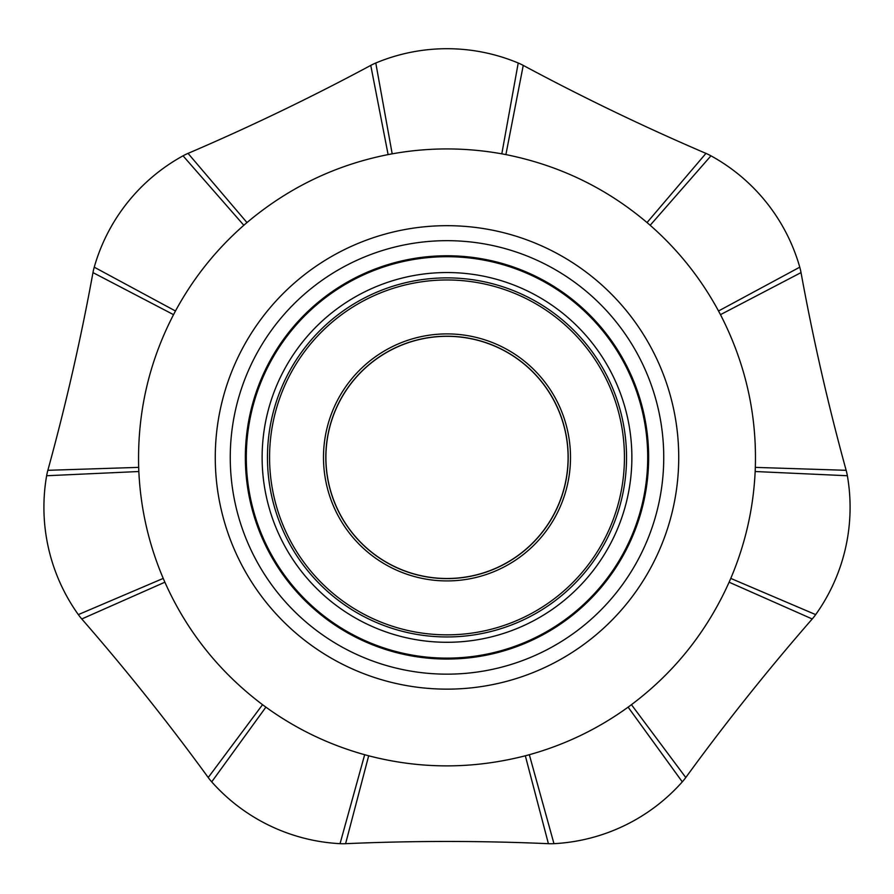 <?xml version="1.0" encoding="UTF-8"?>
<svg xmlns="http://www.w3.org/2000/svg" width="894" height="894" viewBox="0 0 894 894"><rect width="100%" height="100%" fill="white"/><g stroke="black" fill="none" stroke-linecap="round" stroke-linejoin="round"><path stroke-width="1.34" d="M246.979 222.561L243.827 225.277C215.935 249.772 193.149 278.347 175.47 310.989L173.537 314.654C148.862 362.271 137.24 413.173 138.671 467.372L138.838 471.518C140.593 508.608 148.717 544.234 163.233 578.407L164.887 582.206C186.723 631.175 219.287 672.009 262.545 704.684L265.898 707.143C295.981 728.889 328.903 744.747 364.674 754.715L368.674 755.788C420.582 769.242 472.803 769.242 525.326 755.788L529.326 754.715C565.097 744.747 598.019 728.889 628.113 707.143L631.443 704.684C674.333 672.489 706.886 631.667 729.113 582.206L730.767 578.407C745.272 544.234 753.407 508.608 755.162 471.518L755.329 467.383C756.894 413.777 745.272 362.875 720.475 314.654L718.519 310.989C700.851 278.336 678.065 249.772 650.173 225.277L647.032 222.561C606.098 187.919 559.052 165.267 505.892 154.595L501.813 153.835C465.271 147.298 428.729 147.298 392.187 153.835L388.108 154.595C335.507 164.999 288.46 187.651 246.979 222.561L188.042 153.388A57.663 57.663 0 0 0 183.047 155.824A184.51 184.51 0 0 0 94.239 267.183A57.663 57.663 0 0 0 92.976 272.603A2306.442 2306.442 0 0 1 47.851 470.311A57.663 57.663 0 0 0 46.633 475.742A184.51 184.51 0 0 0 78.326 614.614A57.663 57.663 0 0 0 81.779 618.972A2306.442 2306.442 0 0 1 208.224 777.523A57.663 57.663 0 0 0 211.71 781.859A184.51 184.51 0 0 0 340.044 843.668A57.663 57.663 0 0 0 345.598 843.69A2306.442 2306.442 0 0 1 548.402 843.69A57.663 57.663 0 0 0 553.956 843.668A184.51 184.51 0 0 0 682.29 781.859A57.663 57.663 0 0 0 685.776 777.523A2306.442 2306.442 0 0 1 812.221 618.972A57.663 57.663 0 0 0 815.674 614.614A184.51 184.51 0 0 0 847.367 475.742A57.663 57.663 0 0 0 846.149 470.311A2306.442 2306.442 0 0 1 801.024 272.603A57.663 57.663 0 0 0 799.761 267.183A184.51 184.51 0 0 0 710.953 155.824A57.663 57.663 0 0 0 705.958 153.388A2306.442 2306.442 0 0 1 523.236 65.396A57.663 57.663 0 0 0 518.218 63.005A184.51 184.51 0 0 0 375.782 63.005A57.663 57.663 0 0 0 370.764 65.396A2306.442 2306.442 0 0 1 188.042 153.388M522.498 552.079A121.092 121.092 0 0 0 541.675 381.917A121.092 121.092 0 0 0 371.502 362.74A121.092 121.092 0 0 0 352.325 532.913A121.092 121.092 0 0 0 522.498 552.079M558.94 597.784A179.538 179.538 0 0 0 587.369 345.475A179.538 179.538 0 0 0 335.06 317.046A179.538 179.538 0 0 0 306.631 569.355A179.538 179.538 0 0 0 558.94 597.784M591.537 342.145A184.868 184.868 0 0 0 331.73 312.878A184.868 184.868 0 0 0 302.463 572.674A184.868 184.868 0 0 0 562.27 601.953A184.868 184.868 0 0 0 591.537 342.145M557.632 596.142A177.437 177.437 0 0 0 585.726 346.783A177.437 177.437 0 0 0 336.368 318.689A177.437 177.437 0 0 0 308.274 568.036A177.437 177.437 0 0 0 557.632 596.142M290.081 582.553A200.703 200.703 0 0 0 572.138 614.334A200.703 200.703 0 0 0 603.919 332.277A200.703 200.703 0 0 0 321.862 300.496A200.703 200.703 0 0 0 290.081 582.553M604.657 331.685A201.642 201.642 0 0 0 321.281 299.758A201.642 201.642 0 0 0 289.343 583.134A201.642 201.642 0 0 0 572.719 615.061A201.642 201.642 0 0 0 604.657 331.685M616.458 322.276A216.75 216.75 0 0 1 582.139 626.873A216.75 216.75 0 0 1 277.542 592.554A216.75 216.75 0 0 1 311.861 287.957A216.75 216.75 0 0 1 616.458 322.276M265.82 601.897A231.736 231.736 0 0 1 302.518 276.235A231.736 231.736 0 0 1 628.18 312.934A231.736 231.736 0 0 1 591.482 638.584A231.736 231.736 0 0 1 265.82 601.897M183.047 155.824L243.827 225.277M371.435 362.662A121.193 121.193 0 0 1 541.753 381.85A121.193 121.193 0 0 1 522.565 552.168A121.193 121.193 0 0 1 352.247 532.969A121.193 121.193 0 0 1 371.435 362.662M369.993 360.852A123.506 123.506 0 0 1 543.563 380.408A123.506 123.506 0 0 1 524.007 553.967A123.506 123.506 0 0 1 350.437 534.422A123.506 123.506 0 0 1 369.993 360.852M94.239 267.183L175.47 310.989M92.976 272.603L173.537 314.654M47.851 470.311L138.671 467.372M46.633 475.742L138.838 471.518M78.326 614.614L163.233 578.407M81.779 618.972L164.887 582.206M208.224 777.523L262.545 704.684M211.71 781.859L265.898 707.143M340.044 843.668L364.674 754.715M345.598 843.69L368.674 755.788M548.402 843.69L525.326 755.788M553.967 843.668L529.326 754.715M682.29 781.859L628.113 707.143M685.776 777.523L631.443 704.684M812.221 618.972L729.113 582.206M815.674 614.614L730.767 578.407M847.367 475.742L755.162 471.518M846.149 470.311L755.329 467.383M801.024 272.603L720.475 314.654M799.761 267.183L718.519 310.989M710.953 155.824L650.173 225.277M705.958 153.388L647.032 222.561M523.247 65.396L505.892 154.595M518.218 63.005L501.813 153.835M375.782 63.005L392.187 153.835M370.764 65.396L388.108 154.595"/></g></svg>
